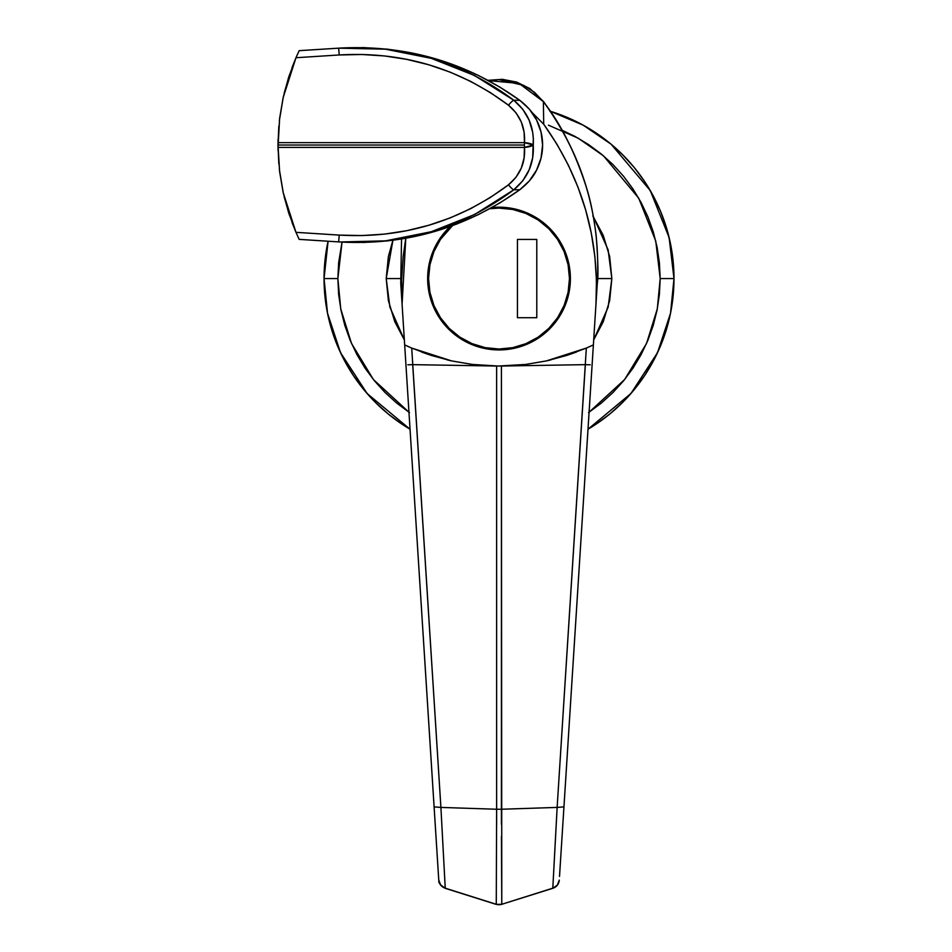 <?xml version="1.0" encoding="UTF-8"?>
<svg xmlns="http://www.w3.org/2000/svg" width="952" height="952" viewBox="0 0 952 952"><rect width="100%" height="100%" fill="white"/><g stroke="black" fill="none" stroke-linecap="round" stroke-linejoin="round"><path stroke-width="1.43" d="M408.955 412.204L373.422 379.539L351.49 343.422L340.745 308.924L337.865 278.567L342.042 242.105L338.638 262.764L337.865 278.567L324.049 278.567L337.865 278.567L338.638 294.358L340.959 310.007L344.803 325.346L350.134 340.233L356.893 354.537L365.021 368.103L374.445 380.8L385.06 392.522L396.782 403.136L409.491 412.561M548.459 125.176L578.185 138.183L603.461 155.819L638.744 198.242L655.773 241.13L660.188 278.567L673.992 278.567L669.125 237.548L650.264 190.567L611.196 144.276L583.243 125.188L550.446 111.313A174.978 174.978 0 0 1 673.992 278.567L673.159 261.407L670.636 244.426L666.459 227.766L660.676 211.606L653.334 196.076L644.504 181.356L634.282 167.564L622.751 154.843L610.03 143.3L596.238 133.078L581.505 124.248L565.988 116.906L549.816 111.122L565.988 116.906L581.505 124.248L596.238 133.078L581.505 124.248M331.582 329.356L327.417 312.696L324.894 295.715L324.049 278.567L327.512 313.184L340.495 352.609L367.115 393.521L410.038 429.221L401.911 424.116L410.038 429.221A174.978 174.978 0 0 1 324.049 278.567L324.894 261.407L328.083 241.225L324.049 278.567A174.978 174.978 0 0 1 328.083 241.225L324.894 261.407L324.049 278.567L324.894 295.715L327.417 312.696L331.582 329.356L337.365 345.517L344.707 361.046L353.537 375.778L363.771 389.57L375.302 402.291L388.023 413.822L401.815 424.045L388.023 413.822L375.302 402.291L363.771 389.57L353.537 375.778L344.707 361.046L337.365 345.517L331.582 329.356L337.365 345.517M386.214 278.567L400.483 278.567L386.214 278.567L388.38 300.57L394.794 321.728L404.35 339.912L389.892 307.151L386.214 278.567L392.914 240.261L388.38 256.552L386.214 278.567M593.465 216.854L608.114 249.805L611.838 278.567L597.558 278.567L611.838 278.567L608.149 307.151L593.691 339.912L603.247 321.728L609.673 300.57L611.838 278.567L609.673 256.552L603.247 235.394L592.822 215.89M588.003 429.221L596.13 424.116L588.003 429.221L630.926 393.521L657.558 352.609L670.541 313.184L673.992 278.567A174.978 174.978 0 0 1 588.003 429.221M644.504 375.778L653.334 361.046L644.504 375.778L634.282 389.57L622.751 402.291L610.03 413.822L596.238 424.045L610.03 413.822L622.751 402.291L634.282 389.57L644.504 375.778L653.334 361.046L660.676 345.517L666.459 329.356L670.636 312.696L673.159 295.715L673.992 278.567L660.188 278.567L659.403 294.358L657.082 310.007L653.239 325.346L647.919 340.233L641.148 354.537L633.02 368.103L623.596 380.8L612.981 392.522L601.259 403.136L588.562 412.561M562.215 130.305L574.996 136.434L588.562 144.561L601.259 153.986L612.981 164.601L623.596 176.322L633.02 189.031L641.148 202.597L647.919 216.889L653.239 231.776L657.082 247.127L659.403 262.764L660.188 278.567L657.297 308.924L646.563 343.422L624.619 379.539L589.086 412.204M570.391 278.567A71.376 71.376 0 0 1 499.026 349.931A71.376 71.376 0 0 1 427.65 278.567L429.019 292.49L433.089 305.878L439.681 318.218L448.559 329.035L459.376 337.9L471.716 344.505L485.103 348.563L499.026 349.931L512.949 348.563L526.337 344.505L538.677 337.9L549.494 329.035L558.36 318.218L564.964 305.878L569.022 292.49L570.391 278.567L569.022 264.644L564.964 251.245L558.36 238.916L549.494 228.099L538.677 219.222L526.337 212.629L512.949 208.559L499.026 207.191L491.946 207.548A71.376 71.376 0 0 1 570.391 278.567L569.022 292.49M501.406 820.207L501.406 814.388L501.406 820.207M445.393 888.359L496.266 904.293L496.635 809.248L440.907 807.415L412.704 364.652L496.635 366.032L496.635 809.248L440.907 807.415L445.238 888.168A9.211 0.904 106.4 0 0 445.369 888.359L445.203 888.299C435.837 881.826 440.014 881.481 438.765 880.1L434.862 818.815M400.744 283.387L402.077 304.235L400.744 283.387L401.542 239M559.514 876.471L595.964 304.235L596.452 280.352L594.893 256.671L591.299 233.216L585.67 209.975L578.019 187.258L568.415 165.267L556.956 144.216L543.711 124.224L531.811 112.241L543.711 124.224L543.39 101.626C582.886 155.961 600.855 216.544 597.297 283.387C598.439 275.937 598.058 259.872 596.13 235.168C593.548 215.414 590.347 199.634 586.539 187.853C575.305 152.784 560.918 124.046 543.39 101.626L543.711 124.224C582.196 178.476 599.605 238.476 595.964 304.235L597.297 283.387C600.843 216.413 582.91 155.807 543.509 101.543L529.883 88.572L516.662 82.086L502.347 79.325L487.983 80.325M501.406 824.313L501.406 366.032L585.349 364.652L557.134 807.415L501.406 809.248L557.146 807.415L552.803 888.168L501.775 904.293L501.406 366.032L496.635 366.032L496.635 809.248L501.406 809.248L496.635 809.248L496.635 824.503M563.191 818.815L593.382 344.898L586.337 348.075L585.278 364.652L504.774 365.973L525.718 364.438L546.412 360.915L566.678 355.441L586.337 348.075L557.134 807.415L552.803 888.168L501.775 904.293L501.418 836.487M496.325 893.273L496.266 904.293L445.238 888.168L440.907 807.415L411.716 348.075L431.375 355.441L451.641 360.915L472.335 364.438L493.267 365.973L412.775 364.652L411.716 348.075L404.671 344.898L438.539 876.471M589.431 346.718L593.382 344.898L597.297 283.387M543.39 101.626L534.56 92.392L523.814 85.418L499.026 79.623L488.531 80.623L519.018 83.395L543.39 101.626M593.382 344.898L586.337 348.075L546.412 360.915L525.718 364.438L498.336 366.044L472.335 364.438L451.641 360.915L411.716 348.075L404.671 344.898L402.077 304.235L405.79 238.274L403.184 256.35L401.589 280.269L402.077 304.235L438.765 880.1A9.211 9.056 -3.6 0 0 445.238 888.168L440.716 885.134L438.765 880.1M496.635 814.388L496.635 820.207L496.635 814.388M445.357 888.347L452.39 890.417M440.907 807.415L434.1 806.879L440.907 807.415M407.825 364.806L412.704 364.652L407.825 364.806M552.803 888.168A9.211 9.056 3.6 0 0 559.276 880.1L557.325 885.134L552.648 888.359M563.941 806.879L557.146 807.415L563.941 806.879M590.228 364.806L585.349 364.652L590.228 364.806M588.8 346.992L586.825 347.861M576.46 352.038L568.939 354.703M550.97 359.856L546.936 360.796M524.433 364.58L517.924 365.235M480.105 365.235L473.62 364.58M451.105 360.796L447.083 359.856M429.114 354.703L421.593 352.038M411.216 347.861L409.253 347.004M408.622 346.718L406.92 345.945M406.587 345.79L405.255 345.171M450.248 226.457L439.681 238.916L433.089 251.245L429.019 264.644L427.65 278.567A71.376 71.376 0 0 1 450.26 226.457L448.559 228.099L450.248 226.457M564.964 305.878L563.786 308.555M496.266 904.293A9.211 9.092 -0 0 0 501.775 904.293L496.23 904.4L452.355 890.548M559.276 880.1C558.824 884.158 556.682 886.895 552.85 888.299L501.775 904.293M339.816 48.088L299.154 50.67L339.816 48.088L363.783 47.6L387.702 49.195L411.407 52.86L434.695 58.56L457.341 66.247L479.082 75.779L499.907 87.132L519.828 100.341C466.242 62.058 406.23 44.637 339.816 48.088L299.154 50.67L295.977 57.727L339.233 54.966C402.16 51.313 458.578 68.056 508.475 105.208C520.137 115.049 525.456 127.52 524.457 142.645L524.457 147.417C525.552 162.506 520.232 174.978 508.475 184.843C458.721 221.947 402.303 238.69 339.233 235.096L295.977 232.336L283.137 192.411L279.626 171.717L278.008 145.025L278.02 147.417L524.457 147.417L524.112 157.901L521.303 168.088L516.008 177.298L508.475 184.843L490.078 197.671L470.657 208.678L450.201 217.901L428.781 225.279L406.885 230.67L384.632 234.097L362.034 235.572L339.233 235.096L295.977 232.336L288.611 212.677L283.137 192.411L279.626 171.717L278.02 147.417L278.079 150.785L278.02 147.417L524.457 147.417L524.457 145.025L278.008 145.025L278.02 147.417L279.626 118.346L283.137 97.651L288.611 77.374L295.977 57.727L339.233 54.966L361.927 54.49L384.406 55.942L406.683 59.345L428.733 64.76L450.189 72.15L470.633 81.372L490.066 92.38L508.475 105.208L516.008 112.776L521.303 121.975L524.112 132.149L524.457 142.645L278.02 142.645L278.008 145.025L524.457 145.025L524.457 142.645L278.02 142.645L278.079 139.278L278.008 145.025L278.817 126.128M298.892 238.821A221.019 221.019 0 0 0 299.154 239.38L295.977 232.336L299.154 239.38L338.65 241.903L339.233 235.096L338.65 241.903C403.934 245.604 462.315 228.242 513.783 189.805A9.211 1.487 -127.5 0 1 508.475 184.843A9.211 1.487 52.5 0 0 513.783 189.805C527.789 178.095 534.274 163.173 533.251 145.025A9.211 2.38 175.3 0 1 524.457 147.417L533.251 145.025L524.457 142.645A9.211 2.38 4.7 0 1 533.251 145.025C534.262 126.866 527.777 111.943 513.783 100.246A9.211 1.487 127.6 0 0 508.475 105.208A9.211 1.487 -52.4 0 1 513.783 100.246C462.16 61.773 403.779 44.411 338.65 48.159L339.233 54.966L338.65 48.159L385.429 49.183L431.304 58.346L474.489 75.482L513.783 100.246L519.828 100.341L513.783 100.246L522.767 109.266L529.169 120.226L532.692 132.399L533.334 138.683L532.692 157.651L529.181 169.813L522.803 180.761L513.783 189.805L519.828 189.722C527.836 183.439 533.418 176.905 536.571 170.11C540.593 162.007 542.604 153.653 542.592 145.085C542.628 136.481 540.617 128.115 536.583 119.976C533.441 113.181 527.848 106.636 519.828 100.341L529.407 109.206L536.583 119.976L541.069 132.173L542.592 145.085L541.057 157.937L536.571 170.11L529.336 180.928L519.828 189.722L499.836 202.966L478.785 214.426L456.805 224.017L434.076 231.669L410.836 237.31L387.381 240.904L363.7 242.462L339.816 241.975L299.154 239.38L339.816 241.975C405.576 245.616 465.576 228.194 519.828 189.722L513.783 189.805L474.655 214.498L431.339 231.705L385.643 240.856L339.816 241.975M296.191 232.835L292.014 222.47M289.349 214.938L284.196 196.969M283.351 193.375L279.341 169.349M278.817 163.922L278.008 145.192M279.341 120.714L283.351 96.676M284.196 93.094L289.349 75.113M292.014 67.592L296.191 57.227M297.06 55.264L297.333 54.633M278.02 142.645A221.019 221.019 0 0 0 278.008 145.025L279.626 118.346L283.137 97.651L295.977 57.727L299.154 50.67M278.008 145.037A221.019 221.019 0 0 0 278.02 147.417M653.334 361.046L660.676 345.517L666.459 329.356L670.636 312.696L673.159 295.715L673.992 278.567L673.159 261.407L670.636 244.426L666.459 227.766L660.676 211.606L653.334 196.076L644.504 181.356L634.282 167.564L622.751 154.843L610.03 143.3L596.238 133.078M401.911 424.116L410.038 429.221M666.459 227.766L660.676 211.606M428.578 278.567A70.448 70.448 0 0 1 452.533 225.624L440.443 239.428L433.933 251.602L429.923 264.823L428.578 278.567L429.923 292.312L433.933 305.521L440.443 317.706L449.213 328.38L459.887 337.139L472.061 343.648L485.282 347.658L499.026 349.015L512.771 347.658L525.98 343.648L538.166 337.139L548.84 328.38L557.598 317.706L564.108 305.521L568.118 292.312L569.475 278.567A70.448 70.448 0 0 1 499.026 349.015A70.448 70.448 0 0 1 428.578 278.567M489.816 208.714A70.448 70.448 0 0 1 569.475 278.567L568.118 264.823L564.108 251.602L557.598 239.428L548.84 228.742L538.166 219.983L525.98 213.474L512.771 209.464L499.026 208.107L489.816 208.714M517.436 317.706L517.436 239.428L536.785 239.428L536.785 317.706L517.436 317.706L517.436 239.428L517.436 317.706L536.785 317.706L536.785 239.428L517.436 239.428L536.785 239.428L536.785 317.706L517.436 317.706M557.598 239.428L548.84 228.742L538.166 219.983M452.533 225.624L440.443 239.428M440.443 317.706L449.213 328.38L459.887 337.139M538.166 337.139L548.84 328.38L557.598 317.706M501.811 904.4L496.23 904.4"/></g></svg>
